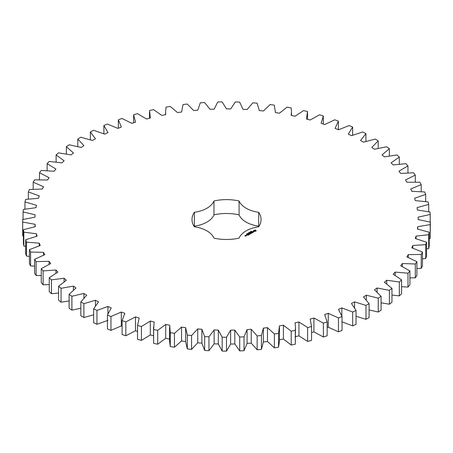 <?xml version="1.0" encoding="UTF-8"?>
<svg xmlns="http://www.w3.org/2000/svg" width="453" height="453" viewBox="0 0 453 453"><rect width="100%" height="100%" fill="white"/><g stroke="black" fill="none" stroke-linecap="round" stroke-linejoin="round"><path stroke-width="0.68" d="M83.901 303.657L83.901 317.53L80.844 315.764L80.844 301.896L83.901 303.657L95.436 300.26L98.516 301.891L93.641 308.821L96.953 310.424L107.939 306.466L111.251 307.938L107.429 315.084L110.962 316.522L121.319 312.032L124.841 313.334L122.095 320.639L125.826 321.896L135.475 316.907L139.179 318.034L137.531 325.452L141.438 326.517L150.311 321.069L154.167 322.004L153.629 329.473L157.684 330.345L165.707 324.473L169.688 325.214L170.266 332.683L174.433 333.351L181.557 327.106L185.634 327.644L187.321 335.061L191.568 335.514L197.74 328.94L201.879 329.274L204.665 336.579L208.963 336.817L214.133 329.96L218.306 330.09L222.168 337.23L226.494 337.259L230.617 330.169L234.801 330.09L239.705 337.009L244.02 336.822L247.072 329.558L251.228 329.269L257.145 335.922L261.415 335.52L263.374 328.131L267.474 327.638L274.359 333.969L278.555 333.357L279.405 325.9L283.414 325.203L291.222 331.171L295.305 330.356L295.509 327.208L295.045 322.881L298.935 321.992L307.604 327.547L311.551 326.528L310.18 319.093L313.923 318.017L323.38 323.125L327.162 321.913L324.688 314.575L328.261 313.317L338.448 317.932L342.032 316.539L338.476 309.354L341.845 307.921L352.677 312.015L356.047 310.447L351.432 303.465L354.574 301.868L365.979 305.413L369.104 303.686L363.465 296.953L366.358 295.209L378.249 298.17L381.103 296.296L374.484 289.869L377.106 287.989L389.393 290.35L391.958 288.34L384.404 282.264L386.737 280.26L399.331 282.004L401.585 279.875L393.159 274.201L395.186 272.083L407.994 273.199L409.92 270.962L400.679 265.724L402.383 263.521L415.31 263.991L416.896 261.67L406.907 256.913L408.278 254.631L421.228 254.456L422.462 252.066L411.805 247.819L412.83 245.481L425.701 244.665L426.579 242.219L415.327 238.521L416.001 236.138L428.708 234.688L429.218 232.208L417.451 229.076L417.768 226.67L430.208 224.597L430.35 222.1L418.164 219.569L418.119 217.151L430.208 214.467L429.976 211.976L417.456 210.056L417.054 207.65L428.697 204.377L428.096 201.908L415.339 200.617L414.58 198.238L425.69 194.399L424.721 191.97L411.822 191.313L410.707 188.986L421.205 184.609L419.88 182.231L406.93 182.219L405.475 179.96L415.282 175.073L413.606 172.774L400.701 173.408L398.917 171.223L407.96 165.872L405.95 163.663L393.187 164.932L391.086 162.848L399.297 157.066L396.964 154.966L384.438 156.863L382.032 154.886L389.354 148.72L386.715 146.744L374.518 149.258L371.828 147.406L378.204 140.9L375.282 139.065L363.504 142.174L360.548 140.464L365.933 133.663L362.751 131.976L351.477 135.662L348.278 134.105L352.632 127.061L349.206 125.543L338.521 129.768L335.101 128.38L338.391 121.149L334.756 119.802L324.739 124.541L321.126 123.329L323.323 115.957L319.501 114.796L310.231 120.022L306.449 118.986L307.542 111.54L303.561 110.572L295.101 116.234L291.177 115.396L291.494 111.891L291.16 107.916L287.049 107.151L279.467 113.21L275.43 112.571L274.297 105.124L270.084 104.564L263.436 110.979L259.32 110.538L257.083 103.176L252.802 102.825L247.134 109.547L242.967 109.315L239.643 102.089L235.328 101.953L230.679 108.935L226.494 108.907L222.106 101.874L217.785 101.953L214.19 109.139L210.022 109.32L204.597 102.525L200.305 102.82L197.797 110.158L193.669 110.543L187.259 104.048L183.023 104.552L181.613 111.987L177.559 112.582L170.203 106.427L166.064 107.14L165.566 111.891L165.764 114.615L161.812 115.407L153.567 109.637L149.547 110.555L150.368 118.018L146.546 119.003L137.474 113.669L133.607 114.779L135.532 122.174L131.868 123.346L122.038 118.476L118.352 119.779L121.37 127.05L117.893 128.397L107.372 124.037L103.896 125.521L107.984 132.61L104.728 134.128L93.595 130.305L90.345 131.953L95.481 138.816L92.457 140.487L80.798 137.231L77.808 139.037L83.941 145.623L81.183 147.435L69.083 144.773L66.37 146.715L73.465 152.972L70.979 154.915L58.528 152.859L56.115 154.932L64.116 160.815L61.936 162.876L49.224 161.444L47.129 163.629L55.974 169.094L54.105 171.251L41.229 170.464L39.468 172.74L49.088 177.746L47.554 179.988L34.604 179.841L33.188 182.197L43.522 186.704L42.322 189.02L29.4 189.513L28.341 191.93L39.309 195.911L38.46 198.272L25.657 199.405L24.966 201.868L36.483 205.288L35.985 207.684L23.403 209.45L23.075 211.936L35.062 214.773L34.926 217.185L22.65 219.569L22.695 222.066L35.057 224.292L35.283 226.704L23.409 229.688L23.828 232.174L36.472 233.776L37.055 236.172L25.668 239.733L26.455 242.185L39.298 243.159L40.232 245.509L29.417 249.626L30.566 252.032L43.505 252.361L44.79 254.66L34.626 259.297L36.127 261.636L49.066 261.324L50.691 263.55L41.251 268.674L43.097 270.928L55.946 269.977L57.893 272.117L49.252 277.689L51.427 279.841L64.083 278.255L66.342 280.288L58.567 286.268L61.053 288.312L73.426 286.103L75.979 288.017L69.122 294.359L71.902 296.268L83.901 293.453L86.733 295.231L80.844 301.896M95.436 305.792L95.436 300.26M83.901 317.53L93.641 314.784M93.641 308.821L93.641 322.689L96.953 324.297L107.939 320.339M107.429 315.084L107.429 328.957L110.962 330.39L121.319 325.9L122.095 326.188M122.095 320.639L122.095 334.512L125.826 335.769L135.475 330.781L137.531 331.403M137.531 325.452L137.531 339.32L141.438 340.39L150.311 334.937L153.527 335.718M153.527 327.208L153.629 343.346L157.684 344.212L165.707 338.346L169.688 339.087M169.575 327.208L169.575 341.081L170.266 346.556L174.433 347.219L181.557 340.979L185.634 341.517L187.321 348.929L191.568 349.388L197.74 342.808L201.879 343.148L204.665 350.446L208.963 350.69L214.133 343.833L218.306 343.963L222.168 351.103L226.494 351.126L230.617 344.042L234.801 343.963L239.705 350.882L244.02 350.696L247.072 343.425L251.228 343.142L257.145 349.79L261.415 349.393L263.374 341.998L267.474 341.511L274.359 347.842L278.555 347.23L279.456 341.081L279.456 327.208M279.405 339.767L283.414 339.076L291.222 345.044L295.305 344.229L295.509 327.208M295.045 336.749L298.935 335.866L307.604 341.42L311.551 340.401L311.551 326.528M311.551 332.57L313.923 331.89L323.38 336.998L327.162 335.786L327.162 321.913M327.162 327.576L328.261 327.185L338.448 331.806L342.032 330.413L342.032 316.539M341.845 321.789L352.677 325.888L356.047 324.32L356.047 310.447M356.047 316.307L365.979 319.28L369.104 317.559L369.104 303.686M369.104 309.92L378.249 312.043L381.103 310.169L381.103 296.296M381.103 302.808L389.393 304.223L391.958 302.213L391.958 288.34M391.958 295.045L399.331 295.877L401.585 293.748L401.585 279.875M401.585 286.704L407.994 287.066L409.92 284.835L409.92 270.962M409.92 277.848L415.31 277.865L416.896 275.543L416.896 261.67M416.896 268.55L421.228 268.329L422.462 265.939L422.462 252.066M422.462 258.878L425.701 258.538L426.579 256.092L426.579 242.219M426.579 248.901L428.708 248.555L429.218 246.081L429.218 232.208M429.218 238.686L430.208 238.465L430.35 222.1M22.65 219.569L22.695 235.934L23.409 236.104M23.409 229.688L23.409 243.561L23.828 246.041L25.668 246.37M25.668 239.733L25.668 253.601L26.455 256.058L29.417 256.409M29.417 249.626L29.417 263.499L30.566 265.9L34.626 266.166M34.626 259.297L34.626 273.17L36.127 275.509L41.251 275.56M41.251 268.674L41.251 282.547L43.097 284.801L49.252 284.535M49.252 277.689L49.252 291.556L51.427 293.714L58.567 293.012M58.567 286.268L58.567 300.141L61.053 302.185L69.122 300.928M69.122 294.359L69.122 308.233L71.902 310.141L80.844 308.21M258.889 226.489A34.524 19.932 0 0 0 258.68 226.172L258.68 212.298A34.524 19.932 0 0 1 261.047 219.552A34.524 19.932 0 0 1 258.68 226.8A26.642 15.379 0 0 0 239.082 238.119A34.524 19.932 0 0 1 213.969 238.119A26.642 15.379 0 0 0 194.365 226.8A34.524 19.932 0 0 1 192.004 219.552A34.524 19.932 0 0 1 194.365 212.298A26.642 15.379 0 0 0 213.969 200.985A34.524 19.932 0 0 1 239.082 200.985A26.642 15.379 0 0 0 258.68 212.298M258.68 226.172A26.642 15.379 0 0 1 239.082 214.858A34.524 19.932 0 0 0 213.969 214.858A26.642 15.379 0 0 1 194.365 226.172A34.524 19.932 0 0 0 194.161 226.489M307.547 119.286L307.542 111.54M256.098 231.053L256.098 230.418L255.418 230.022L253.635 230.418L253.635 231.053L254.314 231.443L256.098 231.053M251.33 231.5L251.489 231.194L251.279 231.426L251.857 231.472L251.341 231.443M251.087 231.862L250.985 231.449L251.347 231.8M250.696 232.174L250.215 231.896L250.956 231.964L250.583 231.681L251.064 231.959L250.362 231.913L250.696 232.174M249.626 232.519L249.665 232.219L250.169 232.412L249.626 232.519M253.844 231.766L252.644 231.834L253.006 231.341L252.298 231.772L253.504 231.704L253.136 232.196L253.844 231.766M252.938 232.321L251.647 231.981L252.525 232.559L252.236 232.791L252.938 232.457M252.083 232.95L251.138 232.344L250.441 232.678L251.081 232.446L251.438 232.649L251.024 232.95L251.902 232.916L251.375 233.289L252.083 232.95M249.252 233.006L248.833 232.695L249.41 232.825L249.105 232.536L249.79 232.7L248.946 232.717L249.252 233.006M248.725 233.312L248.244 233.035L248.612 232.819L249.093 233.097L248.725 233.312M247.967 233.691L247.587 233.471L247.972 233.64M247.128 233.742L247.853 233.793L247.128 233.742M246.891 234.082L247.344 234.031L246.891 234.082M246.625 234.405L246.523 234.025L246.97 234.286L246.625 234.405M246.523 234.025L246.432 234.309M246.845 234.405L246.579 234.263L246.97 234.286M250.101 233.346L251.166 233.414L250.232 232.87L250.832 233.352L249.931 233.244L250.118 233.771L249.28 233.352L250.215 233.963L250.101 233.346L250.277 233.963M249.393 234.501L249.971 234.099L248.918 233.561L249.331 233.861L248.918 234.167L249.796 234.133L249.393 234.501M249.088 234.677L248.034 234.071L249.088 234.609M248.136 235.226L248.72 234.824L247.78 234.28L247.083 234.62L247.723 234.382L248.074 234.586L247.666 234.892L248.544 234.858L248.136 235.226M246.081 235.266L247.01 235.339L246.081 235.198M246.443 235.662L245.86 235.328L245.911 235.82L246.443 235.662M245.928 235.962L245.011 235.764L245.294 235.532L244.835 235.73L245.469 236.16L245.928 235.962M83.901 298.023L83.901 293.453M71.902 310.141L71.902 296.268M96.953 324.297L96.953 310.424M107.939 313.776L107.939 306.466M73.426 290.05L73.426 286.103M61.053 302.185L61.053 288.312M110.962 330.39L110.962 316.522M121.319 325.9L121.319 312.032M64.083 281.772L64.083 278.255M51.427 293.714L51.427 279.841M125.826 335.769L125.826 321.896M135.475 330.781L135.475 316.907M55.946 273.176L55.946 269.977M43.097 284.801L43.097 270.928M141.438 340.39L141.438 326.517M150.311 334.937L150.311 321.069M49.066 264.286L49.066 261.324M36.127 275.509L36.127 261.636M153.629 343.346L153.629 329.473M157.684 344.212L157.684 330.345M165.707 338.346L165.707 324.473M43.505 255.141L43.505 252.361M30.566 265.9L30.566 252.032M170.266 346.556L170.266 332.683M174.433 347.219L174.433 333.351M181.557 340.979L181.557 327.106M39.298 245.792L39.298 243.159M185.634 341.517L185.634 327.644M26.455 256.058L26.455 242.185M187.321 348.929L187.321 335.061M191.568 349.388L191.568 335.514M197.74 342.808L197.74 328.94M36.472 236.307L36.472 233.776M201.879 343.148L201.879 329.274M23.828 246.041L23.828 232.174M204.665 350.446L204.665 336.579M208.963 350.69L208.963 336.817M214.133 343.833L214.133 329.96M35.057 226.743L35.057 224.292M218.306 343.963L218.306 330.09M22.695 235.934L22.695 222.066M222.168 351.103L222.168 337.23M226.494 351.126L226.494 337.259M230.617 344.042L230.617 330.169M234.801 343.963L234.801 330.09M23.075 219.462L23.075 211.936M239.705 350.882L239.705 337.009M244.02 350.696L244.02 336.822M247.072 343.425L247.072 329.558M251.228 343.142L251.228 329.269M24.966 209.15L24.966 201.868M257.145 349.79L257.145 335.922M261.415 349.393L261.415 335.52M263.374 341.998L263.374 328.131M267.474 341.511L267.474 327.638M28.341 199.048L28.341 191.93M274.359 347.842L274.359 333.969M278.555 347.23L278.555 333.357M283.414 339.076L283.414 325.203M33.188 189.218L33.188 182.197M291.222 345.044L291.222 331.171M295.305 344.229L295.305 330.356M298.935 335.866L298.935 321.992M39.468 179.722L39.468 172.74M307.604 341.42L307.604 327.547M313.923 331.89L313.923 318.017M47.129 170.639L47.129 163.629M323.38 336.998L323.38 323.125M328.261 327.185L328.261 313.317M56.115 162.032L56.115 154.932M338.448 331.806L338.448 317.932M341.845 315.979L341.845 307.921M66.37 153.969L66.37 146.715M352.677 325.888L352.677 312.015M354.574 307.734L354.574 301.868M77.808 146.523L77.808 139.037M365.979 319.28L365.979 305.413M366.358 299.977L366.358 295.209M90.345 139.762L90.345 131.953M378.249 312.043L378.249 298.17M377.106 292.072L377.106 287.989M103.896 133.771L103.896 125.521M389.393 304.223L389.393 290.35M386.737 283.872L386.737 280.26M118.352 128.222L118.352 119.779M399.331 295.877L399.331 282.004M395.186 275.356L395.186 272.083M133.607 122.791L133.607 114.779M407.994 287.066L407.994 273.199M402.383 266.534L402.383 263.521M415.31 277.865L415.31 263.991M408.278 257.446L408.278 254.631M421.228 268.329L421.228 254.456M412.83 248.148L412.83 245.481M425.701 258.538L425.701 244.665M416.001 238.691L416.001 236.138M428.708 248.555L428.708 234.688M417.768 229.139L417.768 226.67M430.208 238.465L430.208 224.597M430.208 222.061L430.208 214.467M428.697 211.71L428.697 204.377M425.69 201.551L425.69 194.399M421.205 191.647L421.205 184.609M415.282 182.061L415.282 175.073M407.96 172.87L407.96 165.872M323.323 124.065L323.323 115.957M399.297 164.133L399.297 157.066M338.391 129.717L338.391 121.149M389.354 155.928L389.354 148.72M352.632 135.192L352.632 127.061M378.204 148.318L378.204 140.9M365.933 141.381L365.933 133.663M239.082 214.858L239.082 200.985M213.969 214.858L213.969 200.985M194.365 226.172L194.365 212.298M256.002 231.149L255.945 230.736M256.002 230.543L255.418 230.249L253.731 230.543M253.788 230.736L253.748 231.121M247.389 233.589L247.378 233.884M246.092 235.532L246.087 235.832M255.339 231.228L254.393 231.228L254.393 230.464L255.481 230.588L255.118 231.313M255.532 230.736L255.481 231.104M246.834 235.305L246.256 235.232L246.834 235.435M245.753 235.928L245.356 235.962L245.753 236.064M149.513 111.891L149.513 118.239M165.566 111.891L165.566 114.654M275.447 111.891L275.447 112.571M291.494 111.891L291.494 115.464"/></g></svg>
